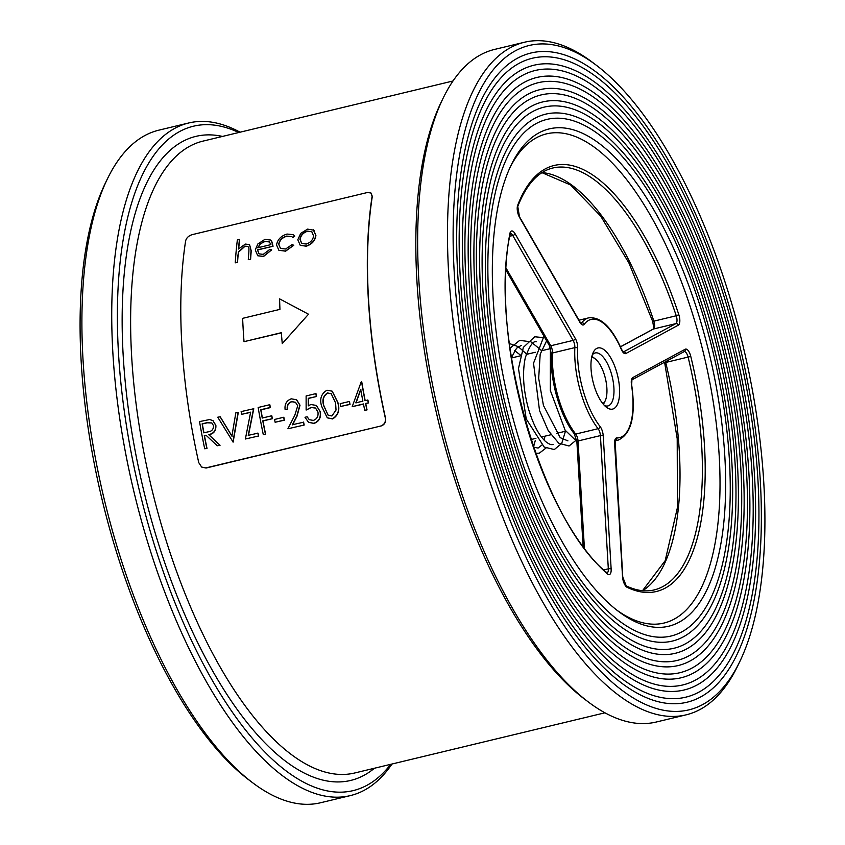 <?xml version="1.0" encoding="UTF-8"?>
<svg xmlns="http://www.w3.org/2000/svg" width="845" height="845" viewBox="0 0 845 845"><rect width="100%" height="100%" fill="white"/><g stroke="black" fill="none" stroke-linecap="round" stroke-linejoin="round"><path stroke-width="1.27" d="M591.046 368.864A31.445 12.675 -103.5 0 1 593.264 352.397A31.445 12.675 -103.5 0 1 617.611 375.581A31.445 12.675 -103.5 0 1 606.467 407.29A31.445 12.675 -103.5 0 1 591.046 368.864M616.618 609.984A251.546 101.389 76.5 0 0 703.874 354.837A251.546 101.389 76.5 0 0 510.148 167.247M493.174 298.982A255.739 103.079 -103.5 0 1 511.193 165.018A255.739 103.079 -103.5 0 1 709.24 353.537A255.739 103.079 -103.5 0 1 618.572 611.495A255.739 103.079 -103.5 0 1 493.174 298.982M729.372 459.353A265.657 107.072 76.5 0 0 578.255 122.557A265.657 107.072 76.5 0 0 504.919 402.685A265.657 107.072 76.5 0 0 697.611 618.825A265.657 107.072 76.5 0 0 729.372 459.353M731.781 460.99A270.981 109.216 -103.5 0 1 640.404 637.838A270.981 109.216 -103.5 0 1 486.266 294.292A270.981 109.216 -103.5 0 1 518.672 131.63A270.981 109.216 -103.5 0 1 647.365 185.15A270.981 109.216 -103.5 0 1 731.781 460.99M735.065 463.229A278.237 112.142 76.5 0 0 576.797 110.473A278.237 112.142 76.5 0 0 499.986 403.868A278.237 112.142 76.5 0 0 701.804 630.243A278.237 112.142 76.5 0 0 735.065 463.229M737.474 464.866A283.55 114.286 -103.5 0 1 641.862 649.911A283.55 114.286 -103.5 0 1 480.573 290.426A283.55 114.286 -103.5 0 1 514.468 120.212A283.55 114.286 -103.5 0 1 649.14 176.214A283.55 114.286 -103.5 0 1 737.474 464.866M740.759 467.095A290.817 117.212 76.5 0 0 575.339 98.4A290.817 117.212 76.5 0 0 495.054 405.051A290.817 117.212 76.5 0 0 705.997 641.661A290.817 117.212 76.5 0 0 740.759 467.095M743.178 468.732A296.13 119.356 -103.5 0 1 643.32 661.994A296.13 119.356 -103.5 0 1 474.869 286.561A296.13 119.356 -103.5 0 1 510.274 108.794A296.13 119.356 -103.5 0 1 650.925 167.278A296.13 119.356 -103.5 0 1 743.178 468.732M746.462 470.961A303.387 122.282 76.5 0 0 573.892 86.327A303.387 122.282 76.5 0 0 490.132 406.234A303.387 122.282 76.5 0 0 710.191 653.079A303.387 122.282 76.5 0 0 746.462 470.961M748.871 472.598A308.71 124.426 -103.5 0 1 644.777 674.067A308.71 124.426 -103.5 0 1 469.176 282.684A308.71 124.426 -103.5 0 1 506.081 97.376A308.71 124.426 -103.5 0 1 652.699 158.353A308.71 124.426 -103.5 0 1 748.871 472.598M752.156 474.827A315.967 127.352 76.5 0 0 572.435 74.244A315.967 127.352 76.5 0 0 485.199 407.417A315.967 127.352 76.5 0 0 714.384 664.497A315.967 127.352 76.5 0 0 752.156 474.827M754.564 476.464A321.29 129.496 -103.5 0 1 646.235 686.151A321.29 129.496 -103.5 0 1 463.482 278.818A321.29 129.496 -103.5 0 1 501.888 85.958A321.29 129.496 -103.5 0 1 654.484 149.417A321.29 129.496 -103.5 0 1 754.564 476.464M757.859 478.703A328.547 132.422 76.5 0 0 570.977 62.171A328.547 132.422 76.5 0 0 480.266 408.61A328.547 132.422 76.5 0 0 718.577 675.915A328.547 132.422 76.5 0 0 757.859 478.703M760.268 480.34A333.859 134.566 -103.5 0 1 647.692 698.223A333.859 134.566 -103.5 0 1 457.779 274.952A333.859 134.566 -103.5 0 1 497.694 74.54A333.859 134.566 -103.5 0 1 656.259 140.481A333.859 134.566 -103.5 0 1 760.268 480.34M454.24 272.544A341.686 137.724 76.5 0 0 573.797 639.422A341.686 137.724 76.5 0 0 739.724 661.719A341.686 137.724 76.5 0 0 742.924 345.436A341.686 137.724 76.5 0 0 596.264 65.202A341.686 137.724 76.5 0 0 454.24 272.544M739.724 661.719L737.601 666.103A345.88 139.414 -103.5 0 1 686.172 714.828A345.88 139.414 -103.5 0 1 448.611 272.153A345.88 139.414 -103.5 0 1 524.418 42.25A345.88 139.414 -103.5 0 1 592.377 62.266L596.264 65.202M524.418 42.25L494.578 49.422A345.88 139.414 76.5 0 0 443.139 98.157A345.88 139.414 76.5 0 0 439.907 418.317A345.88 139.414 76.5 0 0 588.363 701.994A345.88 139.414 76.5 0 0 656.322 722.01L686.172 714.828M588.363 701.994L584.476 699.058A341.686 137.724 -103.5 0 1 437.816 418.814A341.686 137.724 -103.5 0 1 441.016 102.541L443.139 98.157M201.649 467.063L206.053 468.045L381.38 425.88L205.863 467.919L201.649 467.063L198.755 462.637A324.913 130.964 -103.5 0 1 185.594 241.078C186.301 238.036 188.446 235.913 192.005 234.699L367.332 192.533L370.913 192.956L372.117 196.23A324.913 130.964 76.5 0 0 385.278 417.789C385.922 421.75 384.559 424.401 381.19 425.753M371.008 193.019L372.307 196.357A324.913 130.964 76.5 0 0 385.468 417.916C386.112 421.866 384.75 424.528 381.38 425.88M238.744 132.517A341.686 137.724 76.5 0 0 118.501 353.284A341.686 137.724 76.5 0 0 227.411 704.878A341.686 137.724 76.5 0 0 390.686 764.334M391.995 764.017A345.88 139.414 -103.5 0 1 350.421 795.578A345.88 139.414 -103.5 0 1 112.871 352.893A345.88 139.414 -103.5 0 1 188.678 122.99A345.88 139.414 -103.5 0 1 240.043 132.2M188.678 122.99L158.828 130.172A345.88 139.414 76.5 0 0 107.4 178.897A345.88 139.414 76.5 0 0 104.167 499.057A345.88 139.414 76.5 0 0 252.623 782.734A345.88 139.414 76.5 0 0 320.582 802.75L350.421 795.578M252.623 782.734L248.736 779.798A341.686 137.724 -103.5 0 1 102.076 499.564A341.686 137.724 -103.5 0 1 105.276 183.28L107.4 178.897M363.477 404.121L352.207 406.656L361.153 382.014L361.776 382.035A324.913 130.964 76.5 0 0 365.177 400.593M361.586 381.908A324.913 130.964 76.5 0 0 365.019 400.636L367.934 400.107A324.913 130.964 76.5 0 0 368.494 402.907L365.568 403.445A324.913 130.964 76.5 0 0 366.857 409.783L364.734 410.29A324.913 130.964 -103.5 0 1 363.445 403.952L352.207 406.656M364.734 410.29L367.047 409.909A324.913 130.964 76.5 0 1 365.758 403.572L368.494 402.907M332.243 391.246L337.916 402.59C340.081 410.005 338.306 415.455 332.603 418.94L327.29 417.831L321.628 406.329C319.442 398.998 321.237 393.633 326.983 390.232L332.148 391.172L337.725 402.463C339.88 409.888 338.116 415.339 332.412 418.814L327.29 417.831M295.581 402.347L291.821 401.724C288.504 402.885 287.036 405.399 287.437 409.265L285.124 409.645C284.469 404.195 286.518 400.583 291.261 398.819L296.616 399.769L300.017 405.22L297.049 416.12L292.581 424.855M296.426 399.643L299.827 405.093L296.859 415.993L292.391 424.729L303.608 422.204A324.913 130.964 76.5 0 0 304.189 425.035L287.902 428.774L294.81 415.222L297.736 405.822L295.486 402.283L291.631 401.597C288.314 402.759 286.846 405.273 287.247 409.138L285.124 409.645M287.902 428.774L304.189 425.035M271.667 415.782L271.847 415.92A324.913 130.964 76.5 0 0 272.375 418.697L262.774 420.831A324.913 130.964 76.5 0 0 265.425 434.182L263.302 434.689A324.913 130.964 -103.5 0 1 258.147 407.501L269.682 404.723A324.913 130.964 76.5 0 0 270.157 407.48L260.746 409.74A324.913 130.964 76.5 0 0 262.246 418.053L271.667 415.782A324.913 130.964 76.5 0 0 272.185 418.571M263.302 434.689L265.615 434.309A324.913 130.964 76.5 0 1 262.964 420.968L272.375 418.697M269.682 404.723L269.872 404.85A324.913 130.964 76.5 0 0 270.347 407.607L270.157 407.48M262.404 418.011A324.913 130.964 76.5 0 1 260.936 409.867L270.347 407.607M248.419 435.481L253.775 408.726L241.131 411.589A324.913 130.964 -103.5 0 0 241.617 414.346L250.595 412.36M253.584 408.6L248.229 435.355L258.052 433.158A324.913 130.964 76.5 0 0 258.633 435.988L245.377 438.999L250.638 412.17L241.617 414.346M245.377 438.999L258.633 435.988M212.94 420.578L215.866 425.341C216.193 430.665 213.848 433.791 208.842 434.71L220.059 445.262L217.239 445.769L206.022 435.217L204.289 435.629A324.913 130.964 76.5 0 0 206.814 448.272L207.004 448.399A324.913 130.964 76.5 0 1 204.479 435.756L206.169 435.355M217.239 445.769L220.059 445.262M213.035 420.641L209.697 419.532L199.526 421.592A324.913 130.964 -103.5 0 0 204.691 448.779L207.004 448.399M293.437 234.72L294.768 236.082L292.888 237.54L291.789 236.611L286.677 236.082C282.167 237.413 279.505 240.138 278.681 244.247L280.508 248.441L285.589 249L292.095 244.596L293.785 245.272L285.42 251.039L278.882 250.3L276.537 244.934C277.582 239.473 281.079 235.85 287.036 234.054L293.342 234.656L294.578 235.945L292.697 237.413M291.884 236.684L286.867 236.209C282.367 237.529 279.695 240.255 278.871 244.374L280.382 248.335M293.785 245.272L285.61 251.166L278.882 250.3M247.965 246.455L244.976 246.286L238.681 252.011L237.984 256.479A324.913 130.964 76.5 0 0 237.551 262.446L235.237 262.827A324.913 130.964 -103.5 0 1 237.35 239.969L239.473 239.452A324.913 130.964 76.5 0 0 238.438 249.011L245.367 244.078L249.55 244.554L251.049 250.764A324.913 130.964 76.5 0 0 250.416 259.172L248.293 259.679A324.913 130.964 -103.5 0 1 248.874 251.937L248.948 248.282L247.87 246.391L244.786 246.159L238.491 251.873L237.794 256.352A324.913 130.964 76.5 0 0 237.36 262.309M235.237 262.827L237.551 262.446M239.473 239.452L239.663 239.589A324.913 130.964 76.5 0 0 238.67 248.715M249.55 244.554L251.24 250.891A324.913 130.964 76.5 0 0 250.606 259.299L250.416 259.172M248.293 259.679L250.606 259.299M270.453 240.001L271.689 241.036L273.062 246.244L257.376 249.835L259.077 253.87L263.228 254.377L269.861 249.37L271.678 249.866L263.355 256.341L257.757 255.771L255.285 249.962L257.778 244.036L264.844 239.388L270.453 240.001L271.498 240.899L272.872 246.106M259.13 253.912L257.567 249.962L273.062 246.244M271.678 249.866L263.545 256.479L257.757 255.771M314.065 230.336L313.294 229.755L315.914 235.554C315.079 240.783 311.889 244.321 306.323 246.191L300.271 245.377L297.799 239.737L300.704 233.389L307.569 229.122L313.875 230.199L315.724 235.428C314.889 240.656 311.689 244.194 306.133 246.053L300.271 245.377M220.027 416.669L231.889 436.126L235.818 412.867L238.29 412.445L233.125 442.125L217.746 417.219L220.218 416.796L232.079 436.263M283.878 417.398A324.913 130.964 76.5 0 0 284.416 420.187L284.237 420.06A324.913 130.964 76.5 0 1 283.688 417.261L283.878 417.398M283.688 417.261L274.583 419.458A324.913 130.964 -103.5 0 0 275.121 422.257L284.416 420.187M315.85 393.622L316.03 393.749A324.913 130.964 76.5 0 0 316.516 396.506L308.267 398.312L308.267 405.716L310.96 404.523L316.379 405.442L320.107 411.621C321.005 417.557 318.903 421.444 313.801 423.282L308.562 422.342L304.992 417.272L307.115 416.765L309.249 419.68L313.337 420.43C316.981 419.067 318.523 416.268 317.952 412.033L315.512 408.029L311.087 407.396L306.133 410.047L306.122 395.956L315.85 393.622A324.913 130.964 76.5 0 0 316.326 396.379M308.457 405.843L308.457 398.439L316.516 396.506M316.379 405.442L320.297 411.758C321.195 417.673 319.093 421.56 313.991 423.419L308.562 422.342M307.115 416.765L309.323 419.722M315.607 408.093L311.277 407.522L306.133 410.047M349.481 401.618A324.913 130.964 76.5 0 0 350.02 404.417L349.83 404.29A324.913 130.964 76.5 0 1 349.291 401.491L349.481 401.618M349.291 401.491L340.176 403.678A324.913 130.964 -103.5 0 0 340.715 406.477L350.02 404.417M308.509 314.224L282.262 343.598A324.913 130.964 -103.5 0 1 281.332 332.687L244.025 341.665A324.913 130.964 -103.5 0 1 242.642 318.343L279.949 309.365A324.913 130.964 -103.5 0 1 279.6 298.866L308.509 314.224L282.262 343.598M244.025 341.665L281.343 332.867M257.778 247.775L270.918 244.617L269.344 241.871L264.749 241.353L260.144 243.951L257.778 247.775M269.439 241.945L264.939 241.48L260.144 243.951M260.334 244.078L257.968 247.902M313.59 235.956L311.773 231.688L307.358 231.107C303.091 232.555 300.609 235.259 299.933 239.241L301.718 243.476L306.26 244.025C310.495 242.631 312.935 239.938 313.59 235.956M311.868 231.752L307.548 231.234C303.27 232.681 300.799 235.385 300.123 239.367L299.933 239.241M300.123 239.367L301.792 243.529M213.553 425.722L211.778 422.912L206.571 422.775L202.135 423.841A324.913 130.964 76.5 0 0 203.761 432.841L208.113 431.837C211.694 431.446 213.51 429.408 213.553 425.722M212.845 420.504L215.676 425.215C216.014 430.527 213.669 433.654 208.652 434.583L219.869 445.135M204.691 448.779L206.814 448.272M202.135 423.841L202.325 423.968A324.913 130.964 76.5 0 0 203.92 432.809M211.873 422.975L206.571 422.775M202.325 423.968L206.761 422.901M232.935 441.988L238.1 412.318M257.862 433.031A324.913 130.964 76.5 0 0 258.443 435.862M275.121 422.257L284.237 420.06M303.418 422.077A324.913 130.964 76.5 0 0 303.999 424.898M335.592 402.959L331.198 393.707L327.533 392.967C323.202 395.798 321.945 400.076 323.751 405.811L328.145 415.18L331.895 415.972L336.025 410.036L335.592 402.959M331.293 393.77L327.723 393.094C323.392 395.925 322.135 400.213 323.941 405.938L328.061 415.106M340.715 406.477L349.83 404.29M362.885 401.143A324.913 130.964 -103.5 0 1 360.678 389.355L355.829 402.843L362.885 401.143M367.744 399.981A324.913 130.964 76.5 0 0 368.304 402.78M360.868 389.482L356.02 402.97M604.439 405.484A27.251 10.985 76.5 0 0 607.935 405.927A27.251 10.985 76.5 0 0 613.903 387.823A27.251 10.985 76.5 0 0 595.186 352.946A27.251 10.985 76.5 0 0 592.282 354.932M591.87 356.453A26.206 10.562 -103.5 0 1 592.662 356.939A26.206 10.562 -103.5 0 1 593.127 357.266L595.07 358.734A24.104 9.717 76.5 0 0 594.637 358.428A24.104 9.717 76.5 0 0 591.69 357.255M602.855 403.678A24.104 9.717 76.5 0 0 605.189 400.826L604.122 403.012A26.206 10.562 -103.5 0 1 603.383 404.311M605.189 400.826A24.104 9.717 76.5 0 0 605.411 378.507A24.104 9.717 76.5 0 0 595.07 358.734M603.763 569.921L608.326 568.833L600.415 435.597A6.285 2.535 76.5 0 0 598.091 428.69A2.091 1.436 -38 0 0 600.14 426.588A8.387 3.38 -103.5 0 1 603.224 435.788L611.146 569.023A8.387 3.38 -103.5 0 1 607.428 573.924A219.056 88.292 -103.5 0 1 509.884 233.579A8.387 3.38 -103.5 0 1 515.028 233.685L575.371 338.581A8.387 3.38 -103.5 0 1 577.674 348.214A2.091 1.13 2.9 0 0 574.853 347.612L552.472 352.999A2.091 1.13 -177.1 0 0 551.331 353.939L549.303 345.457A2.091 1.13 -29.9 0 0 550.739 345.774A6.285 2.535 -103.5 0 1 552.472 352.999A62.889 25.35 76.5 0 0 575.709 434.076L598.091 428.69A62.889 25.35 -103.5 0 1 574.853 347.612A6.285 2.535 76.5 0 0 573.121 340.398L512.788 235.501L509.736 236.23M549.25 344.866A2.091 1.13 -29.9 0 0 549.303 345.457L505.986 270.157M506.092 268.15L550.739 345.774L573.121 340.398A2.091 1.13 -29.9 0 0 575.371 338.581M603.224 435.788A2.091 0.782 176.6 0 0 600.415 435.597L578.033 440.974L584.391 548.067M551.331 353.939C549.715 379.711 560.15 416.247 574.241 433.707A2.091 1.436 142 0 0 575.709 434.076A6.285 2.535 -103.5 0 1 578.033 440.974A2.091 0.782 176.6 0 0 576.881 441.745L583.103 546.345M607.132 572.942A6.285 2.535 76.5 0 0 608.326 568.833A2.091 0.782 176.6 0 1 611.146 569.023M515.028 233.685A2.091 1.13 -29.9 0 1 512.788 235.501A6.285 2.535 76.5 0 0 510.391 233.442M577.674 348.214A60.787 24.505 76.5 0 0 600.14 426.588M690.777 356.41A219.056 88.292 -103.5 0 1 627.17 587.338A8.387 3.38 -103.5 0 1 622.533 576.765L614.621 443.53A8.387 3.38 -103.5 0 1 616.829 437.921A60.787 24.505 76.5 0 0 631.479 384.739A8.387 3.38 -103.5 0 1 632.789 377.578L685.211 349.238A8.387 3.38 -103.5 0 1 690.777 356.41L688.094 357.076A6.285 2.535 76.5 0 0 684.249 351.573M678.313 325.167L625.891 353.506A8.387 3.38 -103.5 0 1 621.371 349.492A60.787 24.505 76.5 0 0 584.265 324.29A8.387 3.38 -103.5 0 1 579.86 322.251L519.527 217.355A8.387 3.38 -103.5 0 1 517.679 205.282A219.056 88.292 -103.5 0 1 678.831 314.71A8.387 3.38 -103.5 0 1 678.313 325.167A2.091 1.912 -118.4 0 0 675.873 323.614L653.491 329.001L620.431 346.872M453.004 80.983L202.906 141.136A324.913 130.964 76.5 0 0 131.693 357.097A324.913 130.964 76.5 0 0 354.847 772.953L604.957 712.8M374.43 768.242A331.208 133.499 -103.5 0 1 220.27 683.869A331.208 133.499 -103.5 0 1 123.243 356.516A331.208 133.499 -103.5 0 1 222.478 136.425M607.428 573.924A2.091 1.669 -48.9 0 0 606.942 572.794C541.994 521.154 488.093 333.426 510.074 234.424L510.2 233.463M509.884 233.579A2.091 1.426 10.7 0 1 510.074 234.424M615.097 440.858L618.128 440.129A62.889 25.35 -103.5 0 1 615.361 440.414A6.285 2.535 76.5 0 0 615.276 440.414M616.829 437.921A2.091 1.912 -88.3 0 1 615.361 440.414L615.266 440.435M627.17 587.338A2.091 1.827 -64.4 0 0 626.219 585.891C636.253 590.666 645.569 592.018 654.157 589.937A216.964 87.447 76.5 0 0 688.094 357.076L665.712 362.452A216.964 87.447 -103.5 0 1 642.654 590.708M665.511 361.702A6.285 2.535 -103.5 0 1 665.712 362.452L664.381 362.315M664.666 362.695L677.204 438.682L677.415 507.644L665.184 560.668L642.506 590.697M632.789 377.578A2.091 1.912 61.6 0 1 631.997 379.817L684.344 351.531A2.091 1.912 61.6 0 0 685.211 349.238M614.664 444.206A2.091 0.782 176.6 0 0 614.854 443.857A2.091 0.782 176.6 0 0 614.621 443.53M622.585 577.42A2.091 0.782 176.6 0 0 622.765 577.082A2.091 0.782 176.6 0 0 622.533 576.765M517.679 205.282A2.091 1.658 21 0 1 517.763 206.486L519.485 216.764A2.091 1.13 150.1 0 1 519.527 217.355M542.099 172.581A216.964 87.447 -103.5 0 1 653.872 321.142L676.253 315.766A216.964 87.447 76.5 0 0 552.693 168.039C538.107 171.588 526.456 184.4 517.763 206.486M580.853 323.065L581.677 322.874A62.889 25.35 -103.5 0 1 588.722 317.847L578.973 320.192M581.149 323.308A6.285 2.535 76.5 0 0 581.677 322.874A2.091 1.817 36.8 0 1 584.265 324.29M623.367 351.974L675.873 323.614A6.285 2.535 76.5 0 0 676.253 315.766L678.831 314.71M623.378 351.985A6.285 2.535 76.5 0 0 623.452 351.953A2.091 1.912 -118.4 0 1 625.891 353.506M652.974 329.223C653.734 328.504 653.607 325.832 652.583 321.195L653.872 321.142A6.285 2.535 -103.5 0 1 653.491 329.001A2.091 1.912 61.6 0 0 653.069 329.159L620.399 346.809M519.485 216.764L579.818 321.66A2.091 1.13 150.1 0 1 579.86 322.251M621.107 348.879A2.091 0.771 156.4 0 1 621.434 349.101A2.091 0.771 156.4 0 1 621.371 349.492M531.019 439.527L535.941 438.333M541.455 437.013L550.866 434.752M556.38 433.422L565.791 431.161M511.415 357.995L520.362 355.84M526.192 354.446L535.276 352.259M541.106 350.855L550.201 348.668M574.241 433.707L576.881 441.745M618.128 440.129C631.447 434.087 635.958 415.666 631.68 384.866L631.923 379.87M626.219 585.891L622.765 577.082L615.086 440.446M579.818 321.66L580.969 323.371M623.198 352.048L621.434 349.101C611.632 327.068 600.732 316.643 588.722 317.847M652.583 321.195L628.881 262.901L600.626 216.014L570.597 184.981L541.972 172.665M550.391 347.929L550.317 390.464L565.115 430.179L576.871 441.523M543.958 336.173L533.533 363.223L539.522 410.554L548.225 430.612L558.767 443.234L569.055 446.002L576.649 439.78M544.877 337.778L534.716 336.764L523.34 347.401L518.492 368.494L526.234 418.919L544.201 447.068L554.32 449.551L561.735 443.361L565.432 431.246M541.803 350.686L530.882 341.792L519.696 340.377L509.957 348.224M535.741 453.342L539.342 453.152L546.25 447.861M526.879 354.277L518.154 346.587L509.324 343.524M533.522 447.026L535.212 440.741M511.964 357.868L511.267 357.086M558.439 402.093L572.297 431.077M546.63 340.82L540.187 354.224L538.677 378.306L543.43 405.41L560.214 437.668L567.935 440.879M536.216 341.792C533.058 340.746 529.414 346.091 525.273 357.815C522.189 372.867 523.277 389.925 528.516 409.001C533.174 424.422 538.772 435.175 545.3 441.259C548.595 444.026 551.172 445.104 553.021 444.47M521.302 345.383L516.57 348.214L511.362 357.72M533.575 447.174L538.096 448.061L541.772 445.135M514.658 350.612L520.541 355.164M544.993 436.157L544.064 440.065"/></g></svg>
